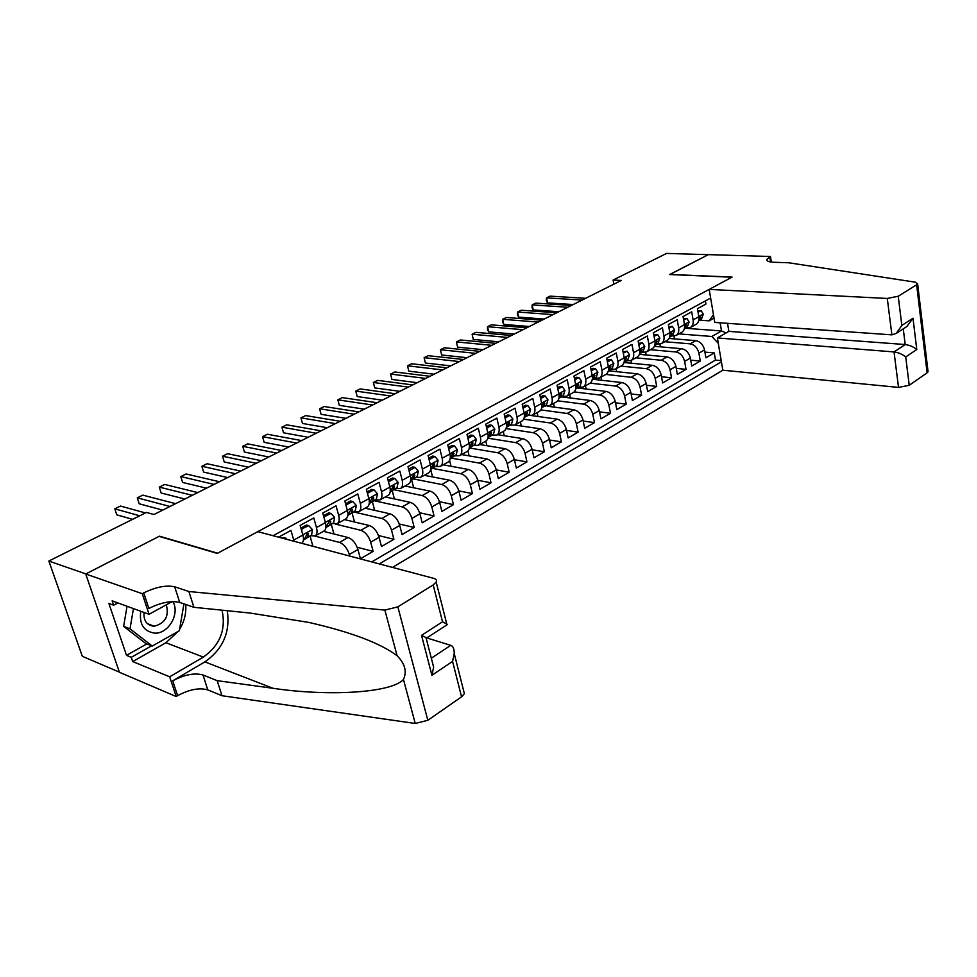 <?xml version="1.0" encoding="UTF-8"?>
<svg xmlns="http://www.w3.org/2000/svg" width="977" height="977" viewBox="0 0 977 977"><rect width="100%" height="100%" fill="white"/><g stroke="black" fill="none" stroke-linecap="round" stroke-linejoin="round"><path stroke-width="1.47" d="M392.473 567.405L722.833 370.21L898.522 387.405L894.04 351.928L905.203 344.539L903.261 328.858M119.365 672.127L82.312 656.3L48.85 561.03L85.854 573.926L159.446 536.178L217.663 553.202L731.895 277.212L669.575 274.537L708.325 254.667L666.607 253.409L613.104 280.057L613.886 284.148M705.394 300.916L705.931 304.067L697.431 308.695L698.824 316.743L693.108 319.894C693.609 323.436 692.717 325.964 690.446 327.466L685.475 328.016M693.108 319.894L691.704 311.822L683.045 316.548L684.474 324.657L678.649 327.869C679.162 331.435 678.294 333.975 676.023 335.477L671.052 336.003M678.649 327.869L677.208 319.735L668.366 324.559L669.843 332.717L663.908 335.99C664.445 339.593 663.578 342.145 661.319 343.648L656.349 344.148M663.908 335.99L662.418 327.796L653.405 332.717L654.92 340.949L648.875 344.283C649.424 347.91 648.581 350.474 646.322 351.976L641.364 352.453M648.875 344.283L647.336 336.027L638.14 341.034L639.703 349.339L633.536 352.734C634.11 356.385 633.279 358.962 631.032 360.476L626.074 360.916M633.536 352.734L631.96 344.417L622.581 349.534L624.193 357.887L617.891 361.368C618.49 365.044 617.672 367.633 615.437 369.135L610.478 369.562M617.891 361.368L616.267 352.978L606.693 358.193L608.353 366.619L601.93 370.161C602.553 373.873 601.747 376.475 599.524 377.977L594.566 378.368M601.93 370.161L600.244 361.71L590.487 367.034L592.196 375.534L585.638 379.149C586.273 382.886 585.492 385.5 583.281 387.002L578.335 387.368M585.638 379.149L583.904 370.625L573.939 376.06L575.697 384.62L569.005 388.321C569.676 392.082 568.907 394.708 566.709 396.198L561.763 396.54M569.005 388.321L567.222 379.723L557.049 385.268L558.868 393.914L552.029 397.676C552.713 401.474 551.968 404.112 549.782 405.602L544.848 405.907M552.029 397.676L550.185 389.017L539.793 394.684L541.673 403.391L534.688 407.238C535.408 411.061 534.675 413.723 532.502 415.201L527.58 415.481M534.688 407.238L532.795 398.494L522.182 404.295L524.112 413.076L516.98 417.008C517.725 420.855 517.016 423.529 514.855 425.007L509.945 425.251M516.98 417.008L515.026 408.191L504.181 414.114L506.171 422.968L498.881 426.973C499.65 430.869 498.966 433.544 496.829 435.021L491.919 435.229M498.881 426.973L496.866 418.095L485.777 424.14L487.841 433.067L480.391 437.171C481.185 441.091 480.525 443.79 478.4 445.256L473.515 445.427M480.391 437.171L478.315 428.219L466.982 434.399L469.107 443.399L461.486 447.6C462.316 451.545 461.669 454.256 459.569 455.709L454.696 455.844M461.486 447.6L459.349 438.563L447.759 444.877L449.945 453.963L442.166 458.25C443.021 462.231 442.41 464.954 440.322 466.408L435.473 466.493M442.166 458.25L439.943 449.139L428.097 455.6L430.356 464.759L422.406 469.143C423.285 473.161 422.699 475.897 420.635 477.338L415.811 477.387M422.406 469.143L420.11 459.959L407.995 466.566L410.328 475.811L402.182 480.293C403.098 484.348 402.548 487.083 400.509 488.512L395.697 488.524M402.182 480.293L399.825 471.024L387.429 477.79L389.835 487.108L381.494 491.7C382.447 495.791 381.922 498.539 379.906 499.955L375.119 499.919M381.494 491.7L379.064 482.345L366.375 489.269L368.854 498.673L360.33 503.375C361.319 507.49 360.818 510.263 358.828 511.667L354.077 511.582M360.33 503.375L357.814 493.947L344.82 501.03L347.385 510.507L338.653 515.319C339.678 519.483 339.214 522.255 337.26 523.648L332.522 523.513M338.653 515.319L336.051 505.805L322.752 513.059L325.402 522.634L316.463 527.556C317.525 531.757 317.085 534.541 315.168 535.921L310.466 535.726M316.463 527.556L313.776 517.957L300.147 525.394L302.882 535.042L293.723 540.098L294.016 541.27M293.723 540.098L290.951 530.413L278.567 537.167M323.436 531.329L348.081 537.533C352.55 539.231 355.836 543.224 357.936 549.501L360.44 558.759L373.141 551.37L357.179 547.267M344.527 519.617L369.282 525.528C373.751 527.177 377.024 531.109 379.076 537.338L381.506 546.509L393.902 539.292L378.49 535.518M365.129 508.162L389.994 513.804C394.476 515.392 397.724 519.275 399.727 525.443L402.084 534.529L414.211 527.482L399.3 524.014M385.292 496.975L410.23 502.337C414.724 503.876 417.961 507.698 419.915 513.817L422.198 522.829L434.044 515.941L419.609 512.742M405.003 486.021L430.027 491.126C434.533 492.616 437.745 496.389 439.662 502.447L441.86 511.398L453.45 504.645L439.455 501.702M424.287 475.31L449.383 480.171C453.89 481.612 457.089 485.325 458.958 491.333L461.095 500.2L472.428 493.605L458.848 490.894M443.167 464.82L468.313 469.448C472.831 470.841 476.007 474.517 477.838 480.464L479.902 489.257L491.004 482.809L477.79 480.293M461.632 454.561L486.839 458.958C491.358 460.301 494.521 463.928 496.304 469.827L498.319 478.559L509.176 472.233L496.328 469.925M479.719 444.523L504.975 448.687C509.493 449.994 512.632 453.572 514.378 459.422L516.332 468.068L526.957 461.889L514.452 459.752M497.44 434.68L522.719 438.636C527.25 439.906 530.364 443.436 532.074 449.225L533.967 457.81L544.36 451.765L532.196 449.786M514.781 425.044L540.098 428.793C544.629 430.027 547.718 433.507 549.392 439.259L551.223 447.771L561.409 441.848L549.562 440.016M531.647 415.591L557.11 419.157C561.641 420.342 564.718 423.786 566.355 429.489L568.138 437.94L578.115 432.127L566.55 430.43M547.328 406.212L573.78 409.729C578.311 410.865 581.376 414.272 582.976 419.915L584.698 428.305L594.468 422.614L583.208 421.05M561.702 396.906L590.12 400.472C594.639 401.584 597.68 404.942 599.243 410.548L600.928 418.864L610.503 413.295L599.512 411.842M577.602 388.028L606.119 391.411C610.637 392.485 613.666 395.807 615.192 401.364L616.817 409.619L626.208 404.148L615.486 402.817M593.112 379.32L621.812 382.532C626.318 383.57 629.335 386.843 630.824 392.363L632.412 400.546L641.608 395.197L631.142 393.951M608.415 370.796L637.187 373.825C641.694 374.826 644.686 378.062 646.151 383.534L647.69 391.655L656.703 386.416L646.481 385.268M624.047 362.491L652.257 365.288C656.764 366.253 659.744 369.453 661.173 374.875L662.662 382.947L671.517 377.794L661.527 376.743M639.398 354.333L667.047 356.91C671.553 357.851 674.509 361.014 675.913 366.399L677.354 374.399L686.037 369.355L676.267 368.378M654.407 346.322L681.555 348.691C686.049 349.607 688.98 352.734 690.36 358.07L691.765 366.021L700.277 361.063L690.739 360.171M48.85 561.03L146.452 512.437L153.963 514.5L621.287 280.448L613.104 280.057M710.645 298.07L273.096 535.714M379.296 563.912L721.417 361.832M664.8 341.718L690.128 343.843C694.61 344.734 697.541 347.849 698.909 353.161L700.277 361.063M669.086 338.457L695.783 340.643L690.128 343.843M650.45 349.693L675.791 351.964C680.285 352.892 683.228 356.031 684.621 361.38L686.037 369.355M635.807 357.814L661.173 360.244C665.667 361.197 668.634 364.372 670.051 369.77L671.517 377.794M620.896 366.106L646.261 368.683C650.767 369.672 653.747 372.884 655.201 378.319L656.703 386.416M608.353 366.619C608.964 370.32 608.158 372.921 605.923 374.423L631.069 377.281C635.587 378.307 638.579 381.555 640.057 387.039L641.608 395.197M590.145 383.155L615.571 386.062C620.09 387.112 623.106 390.409 624.608 395.941L626.208 404.148M574.158 391.911L599.756 395.013C604.274 396.1 607.315 399.434 608.854 405.015L610.503 413.295M557.745 400.826L583.623 404.148C588.142 405.272 591.195 408.642 592.77 414.272L594.468 422.614M540.916 409.913L567.161 413.479C571.679 414.639 574.757 418.046 576.369 423.725L578.115 432.127M523.672 419.17L550.356 422.992C554.875 424.189 557.965 427.645 559.613 433.373L561.409 441.848M506.001 428.585L533.186 432.713C537.716 433.947 540.818 437.452 542.504 443.216L544.36 451.765M487.889 438.185L515.673 442.63C520.191 443.912 523.318 447.466 525.04 453.279L526.957 461.889M467.922 438.392L473.32 435.449L476.336 439.308L475.005 444.511L469.326 447.967L497.769 452.766C502.288 454.085 505.439 457.688 507.197 463.55L509.176 472.233M451.044 458.066L479.475 463.122C483.994 464.49 487.157 468.13 488.964 474.053L491.004 482.809M432.384 468.374L460.79 473.711C465.308 475.115 468.484 478.815 470.328 484.787L472.428 493.605M413.308 478.913L441.689 484.519C446.196 485.984 449.396 489.721 451.289 495.754L453.45 504.645M393.816 489.672L422.162 495.583C426.668 497.085 429.88 500.883 431.81 506.965L434.044 515.941M373.886 500.676L402.194 506.892C406.688 508.455 409.925 512.302 411.903 518.433L414.211 527.482M353.515 511.924L381.763 518.457C386.245 520.069 389.505 523.977 391.533 530.169L393.902 539.292M335.502 524.112L360.855 530.291C365.325 531.964 368.61 535.921 370.686 542.174L373.141 551.37M314.863 536.08L339.471 542.406C343.928 544.128 347.214 548.146 349.351 554.46L349.79 556.072M301.844 543.297L326.33 549.843M371.761 561.909L715.482 360.11L714.26 352.929L704.93 352.111M695.783 340.643C700.277 341.523 703.196 344.612 704.539 349.913L705.907 357.79L714.26 352.929M714.028 318.111L709.155 320.835L699.63 320.175M685.61 328.272L721.502 330.959L720.134 322.813M678.893 333.89L711.818 336.479L721.502 330.959L726.143 332.925M301.795 543.334C303.578 541.893 303.945 539.133 302.882 535.042M312.909 546.241L310.014 536.007M327.1 550.051L326.391 549.819M323.875 531.085L324.071 530.975C326 529.583 326.452 526.811 325.402 522.634M333.939 533.967L331.276 524.283M345.748 518.934L345.943 518.824C347.91 517.419 348.398 514.647 347.385 510.507M354.517 521.999L352.05 512.815M367.12 507.063L367.328 506.953C369.318 505.536 369.831 502.776 368.854 498.673M374.655 510.324L372.359 501.604M388.003 495.461L388.211 495.351C390.226 493.922 390.763 491.175 389.835 487.108M394.366 498.917L392.229 490.637M408.41 484.128L408.618 484.018C410.658 482.577 411.232 479.841 410.328 475.811M413.65 487.792L411.671 479.902M428.366 473.051L428.561 472.929C430.637 471.488 431.236 468.765 430.356 464.759M432.542 476.91L430.686 469.4M447.869 462.206L448.077 462.097C450.165 460.643 450.788 457.932 449.945 453.963M451.032 466.273L449.615 460.399M466.945 451.618L467.153 451.496C469.265 450.043 469.913 447.344 469.107 443.399M469.131 455.868L467.959 450.861M485.606 441.25L485.825 441.128C487.95 439.662 488.622 436.975 487.841 433.067M486.876 445.695L485.825 441.128L478.4 445.256M503.876 431.101L504.083 430.991C506.233 429.514 506.929 426.839 506.171 422.968M504.254 435.742L503.277 431.431M521.742 421.172L521.962 421.063C524.124 419.573 524.832 416.91 524.112 413.076M521.291 426.009L520.387 421.93M539.243 411.451L539.463 411.341C541.637 409.851 542.369 407.201 541.673 403.391M537.985 416.471L537.142 412.624M556.377 401.938L556.597 401.816C558.783 400.326 559.54 397.688 558.868 393.914M554.35 407.14L553.568 403.501M573.157 392.62L573.377 392.498C575.587 391.008 576.357 388.382 575.697 384.62M570.397 398.005L569.676 394.549M589.607 383.485L589.815 383.363C592.038 381.873 592.831 379.259 592.196 375.534M586.127 389.041L585.467 385.781M601.563 380.273L600.94 377.183M621.494 365.777L621.714 365.654C623.949 364.14 624.779 361.563 624.193 357.887M616.695 371.663L616.133 368.756M636.967 357.179L637.187 357.057C639.434 355.543 640.277 352.978 639.703 349.339M631.557 363.236L631.032 360.476L637.187 357.057M652.135 348.752L652.355 348.63C654.614 347.116 655.469 344.563 654.92 340.949M646.139 354.969L645.638 352.318M667.01 340.485L667.242 340.362C669.501 338.848 670.369 336.308 669.843 332.717M660.44 346.847L659.951 344.197M681.604 332.388L681.824 332.265C684.095 330.751 684.975 328.211 684.474 324.657M674.496 338.897L673.996 336.149M715.482 360.11L721.209 360.635M718.278 343.281L711.818 336.479M695.917 324.437L696.137 324.315C698.421 322.801 699.312 320.273 698.824 316.743M709.155 320.835L713.466 314.753M139.711 515.795L114.797 508.822L120.464 506.062L145.439 512.937M132.591 519.337L116.776 514.842L114.797 508.822M140.773 611.26C139.088 624.022 143.643 631.301 154.451 633.108C168.349 634.268 180.232 613.727 172.88 601.588M144.034 612.457C143.472 620.566 146.66 625.146 153.584 626.22L154.268 626.22C165.272 623.228 169.277 616.084 166.298 604.812M183.92 603.871L179.365 630.739L152.253 646.053L145.842 643.538L123.627 626.367L127.047 606.253M152.253 646.053L130.014 628.822L133.446 608.586M123.627 626.367L130.014 628.822M257.818 531.659L433.8 578.384C436.194 579.092 436.988 580.326 436.182 582.084L433.19 584.93L397.859 606.864L427.828 720.293L415.237 723.468L221.974 695.722L207.783 689.896C199.332 687.503 189.269 689.42 177.606 695.673L176.178 696.528L119.414 672.274L85.72 573.987L159.08 536.361L217.285 553.409L257.818 531.659M221.974 695.722L217.187 680.664L272.949 688.272C327.49 696.516 391.398 693.096 403.452 679.442C407.079 671.565 404.954 663.664 397.102 655.738C380.395 643.171 350.987 632.07 308.854 622.422L250.136 613.055L193.898 607.303L179.707 602.418C171.231 600.476 160.949 602.479 148.87 608.439L143.741 592.88L142.251 593.686L85.72 573.987M193.898 607.303L188.879 591.525L174.7 586.811C166.212 584.954 155.893 586.969 143.741 592.88M272.949 688.272L204.877 661.893L172.709 680.81C184.445 674.606 194.545 672.664 202.996 674.985L217.187 680.664M463.513 690.287L464.38 693.707L461.559 696.821L427.828 720.293M397.102 655.738L384.865 610.088L188.879 591.525M178.278 631.35L165.919 642.732L132.713 661.563L131.272 657.313L151.63 645.809M117.924 602.931L113.65 605.215L108.887 603.468L126.509 655.359L131.272 657.313M113.65 605.215L112.16 600.831L149.041 614.277L142.251 593.686M176.178 696.528L169.668 676.805L203.35 657.106C219.972 645.211 226.2 629.579 222.035 610.185M132.713 661.563L169.668 676.805M431.919 675.278L421.539 635.343L426.79 637.932L450.739 645.345C453.059 646.066 454.22 648.789 454.232 653.515L452.571 661.405L431.919 675.278L433.641 667.144L431.773 659.963M204.877 661.893C222.927 649.253 230.389 632.192 227.275 610.723M172.111 601.624L149.041 614.277M384.865 610.088L397.859 606.864M185.691 604.482C186.399 613.177 184.372 621.47 179.597 629.359M126.509 655.359L146.819 643.928M421.539 635.343L442.532 621.799L447.49 624.498M727.535 323.326L728.866 331.362L717.374 337.944L894.04 351.928C898.425 352.538 902.321 354.211 905.728 356.947L909.233 385.28L927.112 372.835L916.646 284.795L917.635 283.88L915.364 282.182L788.634 262.764L773.552 262.263C768.472 261.995 766.298 260.969 767.018 259.149L770.474 256.499L708.386 254.631L669.807 274.549M717.374 337.944L722.833 370.21M669.782 274.427L732.103 277.102L709.18 289.4L887.287 298.449L898.229 296.239L916.646 284.795M770.474 256.499L771.329 262.092M709.18 289.4L714.761 322.434L891.891 334.855L887.287 298.449M927.942 370.833L927.112 372.835M909.233 385.28L898.522 387.405M728.866 331.362L905.203 344.539C909.563 345.137 913.422 346.798 916.768 349.522L905.728 356.947M898.229 296.239L901.832 325.414L896.251 333.401L891.891 334.855M901.832 325.414L912.994 318.221L906.803 326.562M287.14 539.438L285.907 538.156L284.722 538.803M285.907 538.156L283.635 537.545L282.451 538.193M169.986 506.477L137.268 497.843L142.813 495.131L175.604 503.668M162.707 510.116L139.198 503.802L137.268 497.843M301.221 529.18L308.732 525.638L312.457 529.644L311.59 535.042L303.468 540.037M301.942 529.363L301.746 531.024M308.732 525.638L306.448 525.076L300.916 528.093M192.261 495.315L159.275 487.096L164.698 484.445L197.745 492.567M303.456 539.78L307.328 537.399L308.524 533.906L307.474 532.966L304.629 538.889L303.468 539.609M184.848 499.027L161.144 493.006L159.275 487.096M323.827 516.931L331.02 513.426L334.635 517.419L333.707 522.793L325.903 527.58M324.388 517.065L324.23 518.396M331.02 513.426L328.712 512.888L323.497 515.746M214.048 484.409L180.806 476.581L186.106 473.979L219.422 481.722M325.927 527.311L329.542 525.089L330.788 521.608L329.75 520.668L325.939 527.14M206.513 488.182L182.626 482.443L180.806 476.581M345.882 504.962L352.77 501.506L356.3 505.475L355.298 510.824L347.836 515.404M346.298 505.06L346.176 506.062M352.77 501.506L350.462 500.993L345.54 503.68M235.359 473.735L201.873 466.273L207.075 463.733L240.623 471.097M347.873 515.135L351.232 513.072L352.526 509.603L351.525 508.663L347.885 514.977M227.714 477.57L203.643 472.099L201.873 466.273M367.425 493.263L374.032 489.856L377.464 493.812L376.401 499.137L369.269 503.497M367.706 493.324L367.621 494.008M374.032 489.856L371.712 489.367L367.071 491.907M256.218 463.281L222.512 456.198L227.604 453.707L261.372 460.704M369.294 503.253L372.432 501.335L373.764 497.867L372.787 496.927L369.306 503.094M248.463 467.177L224.234 461.962L222.512 456.198M388.467 481.832L394.793 478.474L398.14 482.406L397.016 487.718L390.202 491.883M394.793 478.474L392.461 478.009L388.101 480.403M276.638 453.059L242.723 446.318L247.718 443.876L281.681 450.531M390.678 491.223L393.56 485.471L394.513 486.412L393.145 489.868L390.226 491.639M268.773 456.992L244.409 452.046L242.723 446.318L244.409 452.046M409.045 470.731L415.091 467.348L418.351 471.268L417.179 476.544L410.658 480.525M415.091 467.348L412.758 466.908L408.655 469.155M296.629 443.045L262.532 436.646L267.417 434.252L301.563 440.578M410.975 479.988L413.857 474.26L414.798 475.201L413.381 478.657L410.682 480.293M288.667 447.039L264.156 442.325L262.532 436.646L264.156 442.325M429.111 459.666L434.936 456.479L438.111 460.375L436.878 465.638L430.649 469.424M434.936 456.479L432.591 456.064L428.732 458.164M316.206 433.238L281.938 427.157L286.725 424.824L321.042 430.82M430.82 468.997L433.703 463.318L434.631 464.246L433.177 467.69L430.686 469.204M308.158 437.281L283.525 432.799L281.938 427.157L283.525 432.799M448.736 448.919L454.342 445.842L457.431 449.725L456.161 454.964L450.202 458.579M454.342 445.842L451.985 445.451L448.37 447.429M335.38 423.639L300.953 417.863L305.642 415.579L340.118 421.27M450.238 458.36L452.522 456.967L454.012 453.536L453.12 452.607L450.25 458.225M327.246 427.718L302.491 423.468L300.953 417.863L302.491 423.468M473.32 435.449L470.963 435.07L467.58 436.914M354.175 414.224L319.589 408.765L324.193 406.517L358.803 411.903M469.351 447.759L471.464 446.489L472.978 443.057L472.099 442.129L469.375 447.613M345.943 418.351L321.091 414.321L319.589 408.765L321.091 414.321M473.845 445.475L473.088 445.683M486.693 428.109L491.883 425.264L494.826 429.111L493.458 434.301L488.024 437.586M491.883 425.264L489.514 424.91L486.363 426.644M372.579 405.003L337.859 399.837L342.377 397.627L377.122 402.732M488.06 437.391L489.978 436.218L491.529 432.811L490.674 431.883L488.085 437.22M364.274 409.168L339.324 405.345L337.859 399.837L339.324 405.345M492.347 435.29L491.284 435.608M505.06 418.046L510.043 415.31L512.913 419.133L511.508 424.299L506.33 427.425M510.043 415.31L507.686 414.981L504.73 416.593M390.617 395.978L355.775 391.081L360.208 388.919L395.074 393.743M506.367 427.242L508.101 426.18L509.689 422.785L508.846 421.856L506.391 427.047M382.251 400.167L357.203 396.552L355.775 391.081L357.203 396.552M510.421 425.313L509.102 425.752M523.037 408.191L527.824 405.565L530.621 409.375L529.18 414.517L524.234 417.497M527.824 405.565L525.467 405.247L522.719 406.75M408.313 387.112L373.348 382.483L377.696 380.371L412.673 384.926M524.27 417.301L525.846 416.361L527.458 412.966L526.64 412.038L524.307 417.057M399.874 391.337L374.741 387.918L373.348 382.483L374.741 387.918M528.093 415.555L526.554 416.092M540.635 398.555L545.239 396.027L547.963 399.813L546.473 404.93L541.771 407.763M545.239 396.027L542.87 395.722L540.318 397.114M425.654 378.429L390.592 374.069L394.855 371.981L429.929 376.279M541.808 407.58L543.224 406.737L544.861 403.354L544.055 402.426L541.856 407.275M417.142 382.691L391.948 379.455L390.592 374.069L391.948 379.455M545.386 405.98L543.639 406.64M557.855 389.115L562.288 386.684L564.95 390.446L563.424 395.538L558.942 398.237M562.288 386.684L559.906 386.403L557.562 387.686M442.654 369.917L407.507 365.801L411.683 363.762L446.855 367.804M558.978 398.066L561.897 393.951L561.116 393.023L559.039 397.676M434.093 374.203L408.826 371.15L407.507 365.801L408.826 371.15M562.3 396.613L560.383 397.37M574.72 379.87L578.982 377.537L581.584 381.286L580.02 386.355L575.746 388.919M578.982 377.537L576.601 377.269L574.427 378.453M459.337 361.563L424.116 357.692L428.207 355.689L463.452 359.499M575.783 388.748L578.579 384.73L577.81 383.802L575.868 388.26M450.715 365.874L425.398 363.004L424.116 357.692L425.398 363.004M578.86 387.429L576.784 388.296M591.244 370.808L595.335 368.573L597.875 372.298L596.275 377.342L592.221 379.784M595.335 368.573L592.966 368.317L590.963 369.416M475.701 353.356L440.407 349.729L444.425 347.763L479.744 351.341M592.257 379.613L594.932 375.693L594.175 374.777L592.355 379.015M467.03 357.704L441.653 354.993L440.407 349.729L441.653 354.993M595.078 378.429L592.856 379.394M607.438 361.942L611.358 359.78L613.837 363.493L612.213 368.512L608.353 370.833M611.358 359.78L608.989 359.548L607.157 360.55M491.761 345.321L456.393 341.913L460.35 339.984L495.73 343.33M608.39 370.674L610.943 366.851L610.21 365.923L608.512 369.929M483.041 349.681L457.615 347.14L456.393 341.913L457.615 347.14M611.004 369.611L608.61 370.674M623.289 353.247L627.063 351.17L629.493 354.871L627.832 359.866L624.169 362.064M627.063 351.17L623.033 351.867M507.515 337.431L472.099 334.244L475.982 332.339L511.411 335.477M624.205 361.905L626.648 358.18L625.927 357.264L624.34 361.014M498.758 341.816L473.283 339.434L472.099 334.244L473.283 339.434M626.562 360.965L624.156 362.101M638.836 344.722L642.463 342.744L644.832 346.408L643.147 351.378L639.666 353.466M642.463 342.744L638.579 343.367M522.988 329.676L487.523 326.709L491.333 324.84L526.811 327.759M639.703 353.32L642.036 349.681L641.339 348.765L639.862 352.233M514.183 334.085L488.683 331.862L487.523 326.709L487.523 329.591L488.683 331.862M641.84 352.502L639.63 353.601M654.077 336.369L657.558 334.464L659.866 338.115L658.156 343.061L654.859 345.04M657.558 334.464L653.833 335.026M538.168 322.068L502.666 319.308L506.416 317.476L541.93 320.2M654.895 344.893L657.118 341.339L656.434 340.423L655.078 343.586M529.326 326.501L503.802 324.425L502.666 319.308L502.63 322.178L503.802 324.425M656.056 344.649L654.798 345.26M669.025 328.187L672.359 326.355L674.618 329.994L672.884 334.916L669.758 336.784M672.359 326.355L668.781 326.843M553.08 314.606L517.541 312.029L521.23 310.234L556.768 312.762M669.795 336.638L671.92 333.169L671.248 332.253L670.002 335.05M544.201 319.052L518.653 317.122L517.541 312.029L517.468 314.912L518.653 317.122M671.517 336.039L669.672 337.065M683.68 320.151L686.88 318.392L689.09 322.007L687.332 326.904L684.364 328.675M686.88 318.392L683.436 318.82M567.722 307.267L532.16 304.885L535.775 303.126L571.35 305.459M684.401 328.541L686.428 325.146L685.781 324.242L684.633 326.623M558.807 311.736L533.234 309.941L532.16 304.885L532.038 307.755L533.234 309.941M685.927 328.052L684.279 328.993M698.042 312.274L701.12 310.588L703.281 314.191L701.498 319.064L698.702 320.737M701.12 310.588L697.822 310.955M582.109 300.073L546.534 297.875L550.075 296.141L585.663 298.29M698.738 320.603L700.668 317.293L700.033 316.377L698.97 318.221M573.169 304.543L547.572 302.882L546.534 297.875L546.363 300.733L547.572 302.882M681.555 348.691L675.791 351.964M667.047 356.91L661.173 360.244M652.257 365.288L646.261 368.683M637.187 373.825L631.069 377.281M621.812 382.532L615.571 386.062M606.119 391.411L599.756 395.013M590.12 400.472L583.623 404.148M573.78 409.729L567.161 413.479M557.11 419.157L550.356 422.992M540.098 428.793L533.186 432.713M522.719 438.636L515.673 442.63M504.975 448.687L497.769 452.766M486.839 458.958L479.475 463.122M468.313 469.448L460.79 473.711M449.383 480.171L441.689 484.519M430.027 491.126L422.162 495.583M410.23 502.337L402.194 506.892M389.994 513.804L381.763 518.457M369.282 525.528L360.855 530.291M348.081 537.533L339.471 542.406M704.539 349.913L698.909 353.161M690.36 358.07L684.621 361.38M675.913 366.399L670.051 369.77M661.173 374.875L655.201 378.319M646.151 383.534L640.057 387.039M630.824 392.363L624.608 395.941M615.192 401.364L608.854 405.015M599.243 410.548L592.77 414.272M582.976 419.915L576.369 423.725M566.355 429.489L559.613 433.373M549.392 439.259L542.504 443.216M532.074 449.225L525.04 453.279M514.378 459.422L507.197 463.55M496.304 469.827L488.964 474.053M477.838 480.464L470.328 484.787M458.958 491.333L451.289 495.754M439.662 502.447L431.81 506.965M419.915 513.817L411.903 518.433M399.727 525.443L391.533 530.169M379.076 537.338L370.686 542.174M357.936 549.501L349.351 554.46M179.707 602.418L174.7 586.811M202.996 674.985L207.783 689.896M461.559 696.821L452.571 661.405M442.532 621.799L433.19 584.93M415.237 723.468L403.452 679.442M172.709 680.81L177.606 695.673M165.919 642.732L203.35 657.106M431.321 658.205L450.739 645.345M912.994 318.221L916.768 349.522M770.548 261.983L769.766 256.89M312.371 529.546L302.821 534.81M304.629 538.889L303.481 539.524M311.59 535.042L307.328 537.399M306.57 533.405L308.524 533.906M334.549 517.322L325.341 522.402M326.904 526.554L325.952 527.079M333.707 522.793L329.542 525.089M328.846 521.144L330.788 521.608M356.214 505.378L347.323 510.275M348.655 514.5L347.885 514.928M355.298 510.824L351.232 513.072M350.596 509.164L352.526 509.603M377.378 493.715L368.793 498.441M376.401 499.137L372.432 501.335M371.858 497.452L373.764 497.867M398.054 482.308L389.774 486.876M397.016 487.718L393.145 489.868M392.632 486.021L394.513 486.412M418.266 471.17L410.267 475.579M417.179 476.544L413.381 478.657M412.929 474.834L414.798 475.201M438.026 460.277L430.307 464.539M436.878 465.638L433.177 467.69M432.774 463.904L434.631 464.246M457.358 449.628L449.896 453.743M456.161 454.964L452.522 456.967M452.192 453.218L454.012 453.536M476.251 439.21L469.045 443.179M475.005 444.511L471.464 446.489M471.183 442.764L472.978 443.057M494.753 429.013L487.792 432.848M493.458 434.301L489.978 436.218M489.758 432.542L491.529 432.811M512.84 419.035L506.123 422.748M511.508 424.299L508.101 426.18M507.942 422.528L509.689 422.785M530.56 409.278L524.063 412.856M529.18 414.517L525.846 416.361M525.736 412.734L527.458 412.966M547.902 399.715L541.624 403.171M546.473 404.93L543.224 406.737M543.163 403.135L544.861 403.354M564.877 390.36L558.82 393.694M563.424 395.538L560.224 397.309M560.224 393.743L561.897 393.951M581.51 381.189L575.661 384.413M580.02 386.355L576.894 388.077M576.943 384.535L578.579 384.73M597.814 372.2L592.16 375.327M596.275 377.342L593.222 379.039M593.308 375.522L594.932 375.693M613.776 363.407L608.317 366.412M612.213 368.512L609.208 370.173M609.355 366.68L610.943 366.851M629.432 354.773L624.144 357.692M627.832 359.866L624.889 361.49M625.085 358.022L626.648 358.18M644.771 346.322L639.666 349.131M643.147 351.378L640.265 352.978M640.497 349.534L642.036 349.681M659.817 338.03L654.883 340.741M658.156 343.061L655.335 344.637M655.604 341.217L657.118 341.339M674.57 329.896L669.807 332.522M656.874 344.197L656.104 344.612M672.884 334.916L670.112 336.442M670.43 333.047L671.92 333.169M689.029 321.922L684.437 324.462M687.332 326.904L684.608 328.419M684.962 325.048L686.428 325.146M703.232 314.093L698.787 316.548M701.498 319.064L698.824 320.541M699.227 317.195L700.668 317.293M324.071 530.975L315.168 535.921M345.943 518.824L337.26 523.648M367.328 506.953L358.828 511.667M388.211 495.351L379.906 499.955M408.618 484.018L400.509 488.512M428.561 472.929L420.635 477.338M448.077 462.097L440.322 466.408M467.153 451.496L459.569 455.709M504.083 430.991L496.829 435.021M521.962 421.063L514.855 425.007M539.463 411.341L532.502 415.201M556.597 401.816L549.782 405.602M573.377 392.498L566.709 396.198M589.815 383.363L583.281 387.002M605.923 374.423L599.524 377.977M621.714 365.654L615.437 369.135M652.355 348.63L646.322 351.976M667.242 340.362L661.319 343.648M681.824 332.265L676.023 335.477M696.137 324.315L690.446 327.466M147.393 623.656L154.268 626.22M464.38 693.707L454.232 653.515M425.911 637.334L433.641 667.144M447.564 624.45L426.79 637.932M446.721 623.802L436.182 582.084M767.263 260.737L767.018 259.149M917.635 283.88L928.065 371.822M907.45 326.135L896.251 333.401"/></g></svg>
